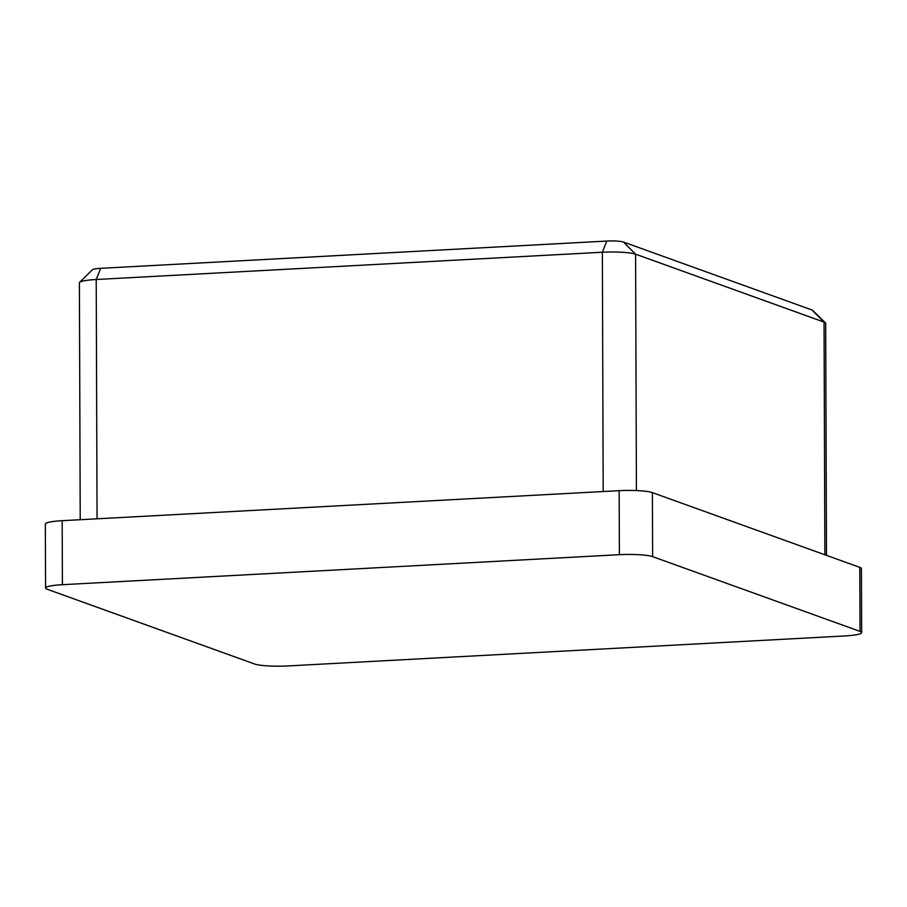<?xml version="1.0" encoding="UTF-8"?>
<svg xmlns="http://www.w3.org/2000/svg" width="907" height="907" viewBox="0 0 907 907"><rect width="100%" height="100%" fill="white"/><g stroke="black" fill="none" stroke-linecap="round" stroke-linejoin="round"><path stroke-width="1.36" d="M860.029 631.385L859.802 567.374L652.405 492.626L652.621 556.637A25.838 3.503 179.8 0 0 619.39 554.687L62.402 584.698A25.838 3.503 179.8 0 0 45.577 588.031A25.838 3.503 179.8 0 0 47.198 589.244L254.595 664.003A25.838 3.503 179.8 0 0 287.836 665.942L844.825 635.943A25.838 3.503 179.8 0 0 861.65 632.598A25.838 3.503 179.8 0 0 860.029 631.385L652.621 556.637M859.802 567.374A25.838 3.503 -0.2 0 1 861.423 568.587L861.65 632.598M45.577 588.031L45.35 524.031A25.838 3.503 -0.2 0 1 62.175 520.686L62.402 584.698M619.39 554.687L619.164 490.676L62.175 520.686M619.164 490.676A25.838 3.503 -0.2 0 1 652.405 492.626M79.635 282.36L92.389 269.753A12.925 1.746 -0.2 0 1 100.688 268.325L606.817 241.058A12.925 1.746 -0.2 0 1 623.438 242.033L811.901 309.956A12.925 1.746 -0.2 0 1 812.593 310.319L825.438 322.835A25.838 3.503 179.8 0 0 824.055 322.098L635.592 254.175A25.838 3.503 179.8 0 0 602.361 252.237L96.221 279.503A25.838 3.503 179.8 0 0 79.635 282.36A25.838 3.503 179.8 0 0 79.397 282.837L80.224 519.711M826.492 555.367L825.676 323.311A25.838 3.503 179.8 0 0 825.438 322.835M603.189 491.537L602.361 252.237L606.817 241.058M100.688 268.325L96.221 279.503L97.06 518.804M824.871 554.789L824.055 322.098L811.901 309.956M623.438 242.033L635.592 254.175L636.419 490.585"/></g></svg>
